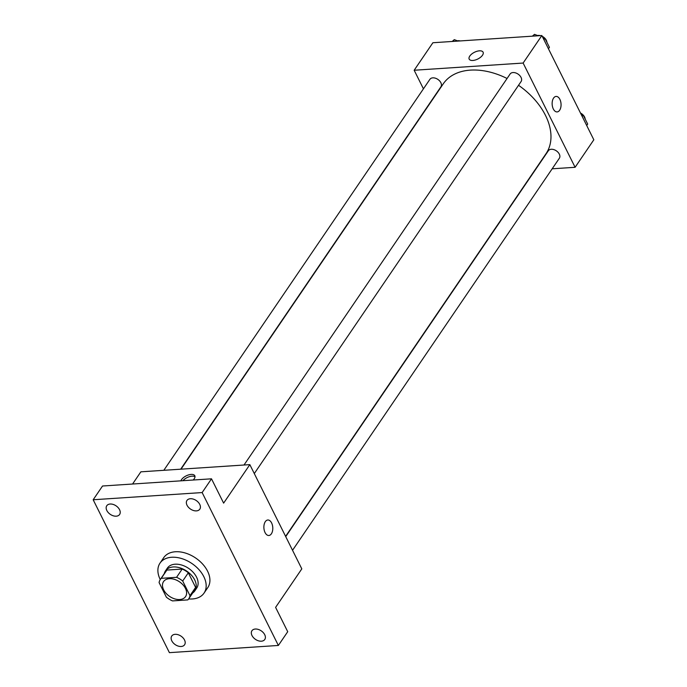 <?xml version="1.0" encoding="UTF-8"?>
<svg xmlns="http://www.w3.org/2000/svg" width="687" height="687" viewBox="0 0 687 687"><rect width="100%" height="100%" fill="white"/><g stroke="black" fill="none" stroke-linecap="round" stroke-linejoin="round"><path stroke-width="1.03" d="M169.345 578.686A13.311 8.811 34.2 0 1 182.982 584.843A13.311 8.811 34.2 0 1 185.55 596.599A13.311 8.811 34.2 0 1 169.586 596.393A13.311 8.811 34.2 0 1 163.532 581.623A13.311 8.811 34.2 0 1 169.345 578.686M159.092 582.576L166.383 597.201A17.184 11.37 34.2 0 0 172.531 600.91L187.817 599.897A17.184 11.37 34.2 0 0 188.745 598.781A17.184 11.37 34.2 0 0 189.99 595.646L182.699 581.013A17.184 11.37 34.2 0 0 176.559 577.312L161.265 578.325A17.184 11.37 34.2 0 0 160.337 579.442A17.184 11.37 34.2 0 0 159.092 582.576M189.99 595.646L195.606 587.394L188.315 572.769L182.699 581.013M176.559 577.312L182.175 569.059L166.881 570.073L161.265 578.325M182.175 569.059A17.184 11.37 34.2 0 1 188.315 572.769M195.606 587.394A17.184 11.37 34.2 0 1 194.361 590.528L188.745 598.781M160.337 579.442L165.953 571.189A17.184 11.37 34.2 0 1 166.881 570.073M192.704 592.967A17.75 11.748 -145.8 0 0 194.833 590.846A17.75 11.748 -145.8 0 0 194.687 579.897A17.75 11.748 -145.8 0 0 179.985 567.848A17.75 11.748 -145.8 0 0 165.481 570.871A17.75 11.748 -145.8 0 0 164.296 573.628M165.481 570.871L167.353 568.123A17.75 11.748 34.2 0 1 175.099 564.207A17.75 11.748 34.2 0 1 196.559 577.149A17.75 11.748 34.2 0 1 196.705 588.098L194.833 590.846M160.251 579.57A26.63 17.622 34.2 0 1 160.011 563.125A26.63 17.622 34.2 0 1 171.638 557.26A26.63 17.622 34.2 0 1 198.912 569.583A26.63 17.622 34.2 0 1 204.048 593.087A26.63 17.622 34.2 0 1 188.659 598.909M160.011 563.125L163.755 557.621A26.63 17.622 34.2 0 1 175.383 551.755A26.63 17.622 34.2 0 1 202.656 564.079A26.63 17.622 34.2 0 1 207.792 587.591L204.048 593.087M171.802 640.825A7.763 5.144 34.2 0 1 171.741 636.033A7.763 5.144 34.2 0 1 181.05 636.153A7.763 5.144 34.2 0 1 184.58 644.775A7.763 5.144 34.2 0 1 178.234 646.098A7.763 5.144 34.2 0 1 171.802 640.825M106.837 510.518A7.763 5.144 34.2 0 1 106.768 505.735A7.763 5.144 34.2 0 1 116.086 505.855A7.763 5.144 34.2 0 1 119.615 514.469A7.763 5.144 34.2 0 1 113.269 515.8A7.763 5.144 34.2 0 1 106.837 510.518M187.027 505.228A7.763 5.144 34.2 0 1 186.967 500.437A7.763 5.144 34.2 0 1 196.276 500.557A7.763 5.144 34.2 0 1 199.805 509.179A7.763 5.144 34.2 0 1 193.468 510.501A7.763 5.144 34.2 0 1 187.027 505.228M252 635.527A7.763 5.144 34.2 0 1 251.931 630.743A7.763 5.144 34.2 0 1 261.249 630.864A7.763 5.144 34.2 0 1 264.778 639.477A7.763 5.144 34.2 0 1 258.432 640.808A7.763 5.144 34.2 0 1 252 635.527M278.364 645.454L202.141 492.562L93.174 499.758L169.406 652.65L278.364 645.454L287.724 631.705L275.599 607.377L301.808 568.87L249.836 464.627L223.627 503.133L211.502 478.813L202.141 492.562M265.302 521.673A7.763 4.44 -93.8 0 1 267.818 519.999A7.763 4.44 -93.8 0 1 272.765 527.461A7.763 4.44 -93.8 0 1 268.84 535.499A7.763 4.44 -93.8 0 1 264.28 530.433A7.763 4.44 -93.8 0 1 265.302 521.673M211.502 478.813L102.535 486.01L93.174 499.758M249.836 464.627L140.869 471.823L132.565 484.026M180.896 480.831A7.763 3.761 153.5 0 1 191.141 474.416A7.763 3.761 153.5 0 1 194.816 475.765A7.763 3.761 153.5 0 1 193.202 480.015M182.922 480.694A7.763 3.761 153.5 0 1 192.017 476.168A7.763 3.761 153.5 0 1 195.014 476.752M267.818 519.999A7.763 4.44 -93.8 0 1 272.765 527.461A7.763 4.44 -93.8 0 1 268.84 535.499M181.007 469.169L443.27 83.814A62.131 41.126 34.2 0 1 470.38 70.126A62.131 41.126 34.2 0 1 507.058 78.481M518.53 85.291A62.131 41.126 34.2 0 1 546.002 153.725L285.594 536.358M180.672 469.195L440.917 86.802A6.655 4.405 -145.8 0 0 437.894 79.417A6.655 4.405 -145.8 0 0 429.907 79.314L163.815 470.312M285.732 536.633L548.355 150.736A6.655 4.405 34.2 0 1 551.257 149.268A6.655 4.405 34.2 0 1 558.084 152.351A6.655 4.405 34.2 0 1 559.364 158.225L292.542 550.287M244.005 465.013L510.106 74.016A6.655 4.405 34.2 0 1 513.009 72.547A6.655 4.405 34.2 0 1 519.827 75.63A6.655 4.405 34.2 0 1 521.107 81.504L254.293 473.566M552.159 168.804L575.105 167.293L523.125 63.049L414.167 70.246L423.432 88.829M523.125 63.049L541.845 35.544L593.826 139.787L575.105 167.293M553.567 98.086A7.763 4.44 -93.8 0 1 556.092 96.42A7.763 4.44 -93.8 0 1 561.039 103.874A7.763 4.44 -93.8 0 1 557.114 111.921A7.763 4.44 -93.8 0 1 552.546 106.854A7.763 4.44 -93.8 0 1 553.567 98.086M541.845 35.544L432.887 42.74L414.167 70.246M469.187 59.116A7.763 3.761 153.5 0 1 471.72 54.024A7.763 3.761 153.5 0 1 479.414 50.838A7.763 3.761 153.5 0 1 483.09 52.178A7.763 3.761 153.5 0 1 477.817 59.013A7.763 3.761 153.5 0 1 469.187 59.108A7.763 3.761 153.5 0 1 471.72 54.024A7.763 3.761 153.5 0 1 479.414 50.829A7.763 3.761 153.5 0 1 483.09 52.186M556.092 96.42A7.763 4.44 -93.8 0 1 561.03 103.874A7.763 4.44 -93.8 0 1 557.114 111.921M458.066 41.074L454.305 39.648L452.175 41.469M454.305 39.648L453.111 41.4M457.362 40.808A6.655 4.405 34.2 0 1 458.083 40.713A6.655 4.405 34.2 0 1 460.23 40.937M538.256 35.784L534.503 34.35L532.373 36.171M548.449 48.786L549.428 47.351L544.928 38.326L542.833 37.527M544.928 38.326L543.949 39.76M534.503 34.35L533.31 36.11M537.552 35.518A6.655 4.405 34.2 0 1 538.282 35.415A6.655 4.405 34.2 0 1 540.429 35.638M542.241 36.325A6.655 4.405 34.2 0 1 546.904 42.293M586.707 125.515L587.677 124.072L583.177 115.047L581.09 114.248M583.177 115.047L582.198 116.481M580.489 113.046A6.655 4.405 34.2 0 1 585.161 119.014"/></g></svg>
